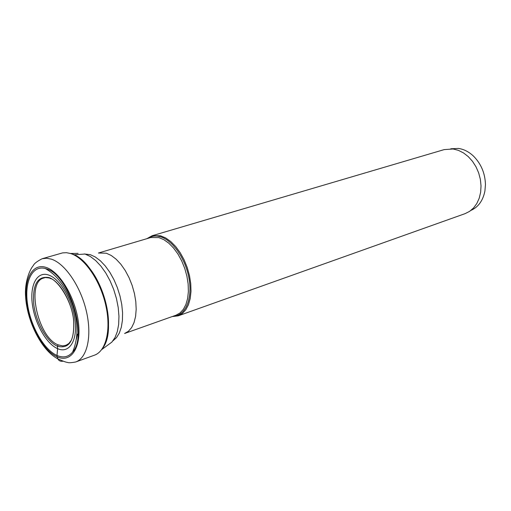 <?xml version="1.0" encoding="UTF-8"?>
<svg xmlns="http://www.w3.org/2000/svg" width="511" height="511" viewBox="0 0 511 511"><rect width="100%" height="100%" fill="white"/><g stroke="black" fill="none" stroke-linecap="round" stroke-linejoin="round"><path stroke-width="0.77" d="M58.152 344.861L62.706 345.902L66.513 345.142C67.733 344.836 74.695 342.645 73.622 320.486C71.974 300.462 56.989 278.942 49.19 277.971C45.69 277.492 44.157 277.428 44.591 277.767L43.92 277.984C25.691 281.657 37.833 337.605 58.152 344.861L57.392 346.171L57.622 348.668C46.258 343.788 34.691 323.156 32.314 304.007C29.785 284.799 37.143 270.926 48.666 275.046C60.157 278.853 72.894 300.66 75.13 320.863C77.538 341.131 69.011 353.829 57.622 348.668L57.002 355.471C43.85 349.696 30.519 326.107 27.492 303.904C24.292 281.644 32.212 264.858 45.415 268.55L46.437 268.869C68.844 274.503 88.122 335.938 72.6 352.111C68.474 357.029 63.275 358.147 57.002 355.471L57.168 356.806C57.89 360.274 59.883 361.737 63.153 361.181M172.162 316.584L178.211 315.843L182.312 313.537L185.774 309.787L188.45 304.716L190.22 298.501L190.999 291.372L190.75 283.624L189.472 275.544L187.218 267.477L184.075 259.748L180.172 252.664L175.675 246.513L170.77 241.537L165.647 237.915L160.518 235.782L152.15 235.737L146.823 238.701M152.15 235.737L444.187 149.608L453.097 148.982L458.367 150.336L463.483 152.91L468.255 156.609L472.49 161.304L476.003 166.803L478.666 172.903L480.366 179.348L481.03 185.889L480.64 192.257L479.216 198.204L476.827 203.499L473.569 207.945L469.583 211.375L465.029 213.668L178.211 315.843M450.823 148.784L458.469 148.433C463.911 149.231 468.951 151.824 473.582 156.213C481.17 163.922 485.124 173.389 485.45 184.612L484.913 191.031C482.972 200.651 478.296 207.115 470.88 210.436M49.056 277.588C37.418 275.678 32.327 284.659 33.783 304.53C35.994 322.403 46.801 341.661 57.392 346.171C69.253 349.339 74.676 340.69 73.667 320.231C71.578 301.445 59.755 281.178 49.056 277.588M46.271 267.47C32.282 262.609 23.532 279.574 26.623 302.748C29.529 325.858 43.416 350.75 57.168 356.806C70.952 363.212 81.428 347.978 78.515 323.233C75.807 298.571 60.202 271.954 46.271 267.47M75.717 361.973C87.24 358 92.216 336.027 86.346 311.129C80.572 286.237 65.025 263.516 51.356 259.141L46.571 258.227L42.138 258.738C37.06 261.338 34.122 263.612 33.304 265.573C29.644 269.719 24.63 282.225 25.55 295.914C26.802 321.183 41.589 350.476 57.762 358.805C62.827 361.111 66.008 362.293 67.292 362.35C68.346 362.957 71.157 362.836 75.717 361.973L94.478 355.177C106.173 351.134 111.379 329.327 105.636 304.728C99.996 280.137 84.449 257.761 70.639 253.533L66.475 252.696L62.546 252.9L42.138 258.738M65.836 345.366L68.838 343.507L71.272 340.364M51.253 278.827L50.084 278.354M77.538 334.149L76.28 339.566M88.563 267.081C101.197 281.81 109.903 308.567 108.351 327.915M101.715 349.575L111.845 342.134L115.013 337.567L117.313 331.601L118.654 324.434L118.961 316.322L118.22 307.571L116.444 298.513L113.71 289.501L110.108 280.89L105.796 273.008L100.935 266.161L95.717 260.597L90.351 256.516L85.03 254.037L73.897 254.804M84.264 253.961L90.275 254.663L95.276 256.969L100.322 260.757L105.228 265.912L109.814 272.254L113.902 279.562L117.332 287.565L119.983 295.965L121.752 304.447L122.57 312.694L122.416 320.397L121.311 327.283L119.299 333.108L116.47 337.675L112.937 340.85M106.314 253.213L98.419 253.028L150.745 237.538L158.876 237.589L163.839 239.672L168.796 243.185L173.548 248.02L177.905 253.986L181.68 260.859L184.727 268.352L186.905 276.176L188.144 284.001L188.387 291.513L187.633 298.418L185.927 304.435L183.34 309.353L179.987 312.981L176.014 315.21L124.588 333.485L128.421 331.275L131.614 327.608L134.035 322.607L135.587 316.443L136.181 309.347L135.798 301.605L134.438 293.518L132.151 285.413L129.034 277.633L125.214 270.479L120.845 264.244L116.118 259.179L111.213 255.462L106.314 253.213M173.376 316.149C185.154 315.855 192.526 299.523 189.166 279.338C185.934 259.173 172.584 239.876 160.02 236.631L159.994 236.625C155.529 235.462 151.55 236.037 148.062 238.337M45.415 268.55L46.788 269.406C58.043 276.279 66.749 288.434 72.913 305.878C78.432 322.946 78.324 338.359 72.6 352.111M71.712 253.91C97.512 260.616 119.593 327.391 102.481 348.476M78.094 253.379L70.454 253.475"/></g></svg>
